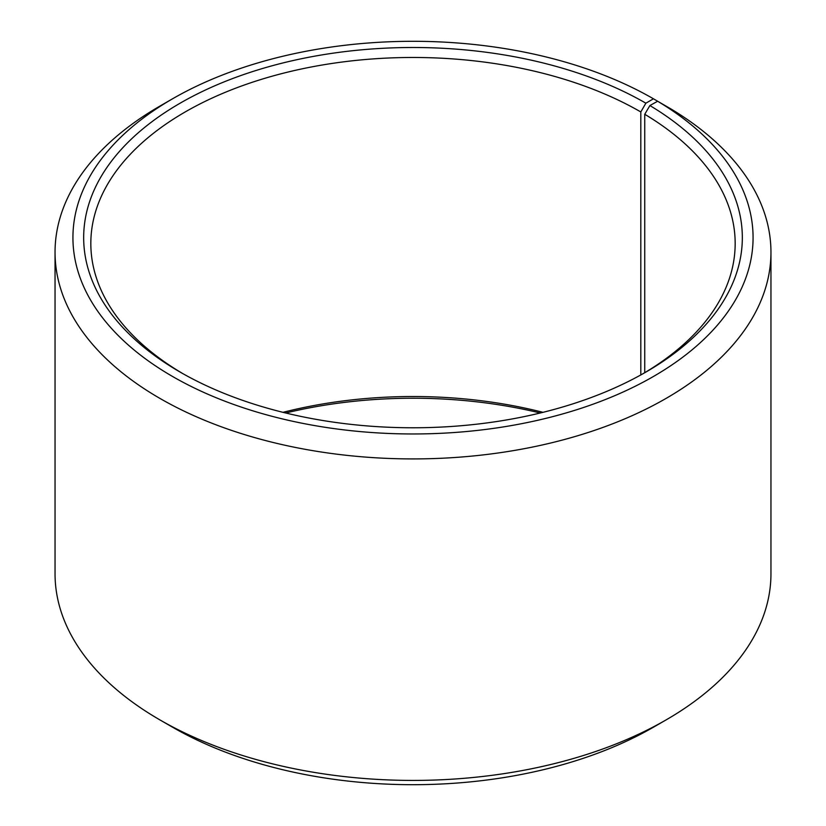 <?xml version="1.0" encoding="UTF-8"?>
<svg xmlns="http://www.w3.org/2000/svg" width="826" height="826" viewBox="0 0 826 826"><rect width="100%" height="100%" fill="white"/><g stroke="black" fill="none" stroke-linecap="round" stroke-linejoin="round"><path stroke-width="1.24" d="M657.62 101.247A340.064 196.33 180 0 1 650.651 378.071A340.064 196.33 180 0 1 171.147 375.654A340.064 196.33 180 0 1 172.531 98.81L159.883 106.11A357.957 206.665 180 0 0 55.043 252.25A357.957 206.665 180 0 0 413 458.915A357.957 206.665 180 0 0 770.957 252.25A357.957 206.665 180 0 0 670.495 108.681L657.62 101.247L649.897 105.552L644.745 114.277L644.745 372.691M644.745 114.277A322.171 186.005 180 0 1 735.171 243.484A322.171 186.005 180 0 1 643.309 373.538M182.691 373.538A322.171 186.005 180 0 1 90.829 243.484A322.171 186.005 180 0 1 289.709 71.635A322.171 186.005 180 0 1 640.811 111.954L640.811 374.942M283.019 412.329A322.171 186.005 180 0 1 542.981 412.329M285.744 413A329.326 190.135 180 0 1 540.256 413M770.957 252.25L770.957 573.75A357.957 206.665 180 0 1 666.117 719.89L653.469 727.19A340.064 196.33 180 0 1 172.531 727.19L159.883 719.89A357.957 206.665 180 0 1 55.043 573.75L55.043 252.25M666.117 719.89A357.957 206.665 180 0 1 159.883 719.89M666.117 106.151L653.459 98.8L645.87 103.188L640.811 111.954M172.531 98.81A340.064 196.33 180 0 1 653.459 98.8M649.897 105.552A329.326 190.135 180 0 1 645.87 372.082A329.326 190.135 180 0 1 180.13 372.082A329.326 190.135 180 0 1 180.13 103.188A329.326 190.135 180 0 1 645.87 103.188"/></g></svg>
